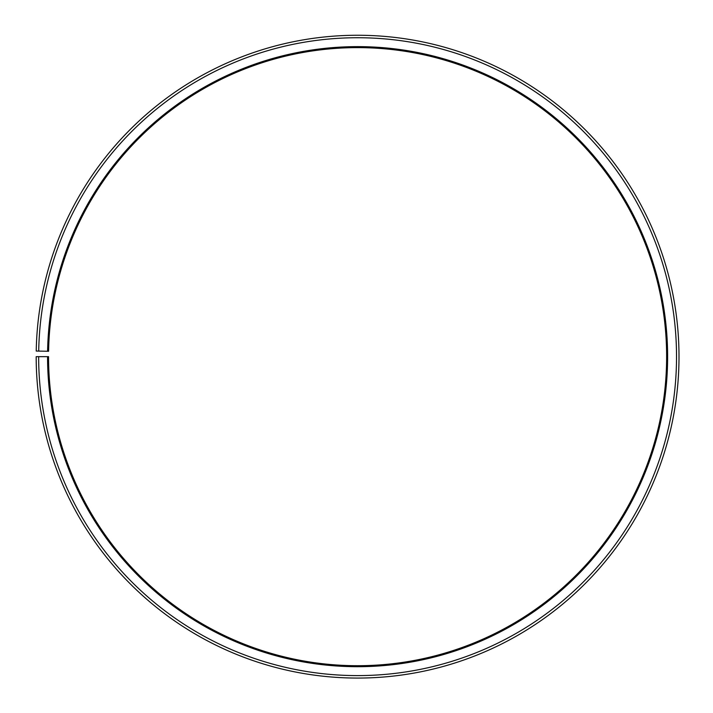 <?xml version="1.0" encoding="UTF-8"?>
<svg xmlns="http://www.w3.org/2000/svg" width="713" height="713" viewBox="0 0 713 713"><rect width="100%" height="100%" fill="white"/><g stroke="black" fill="none" stroke-linecap="round" stroke-linejoin="round"><path stroke-width="1.07" d="M48.591 351.268A309.05 309.05 0 0 1 515.214 90.836A309.05 309.05 0 0 1 510.553 625.203A309.05 309.05 0 0 1 48.546 356.66L47.557 356.66A310.039 310.039 0 0 0 511.043 626.059A310.039 310.039 0 0 0 515.722 89.99A310.039 310.039 0 0 0 47.602 351.251L48.591 351.268M38.654 356.66A318.934 318.934 0 0 0 515.446 633.795A318.934 318.934 0 0 0 520.258 82.334A318.934 318.934 0 0 0 38.707 351.099L36.229 351.054A321.411 321.411 0 0 1 521.524 80.204A321.411 321.411 0 0 1 516.675 635.943A321.411 321.411 0 0 1 36.185 356.66L47.557 356.66M38.707 351.099L47.602 351.251"/></g></svg>
